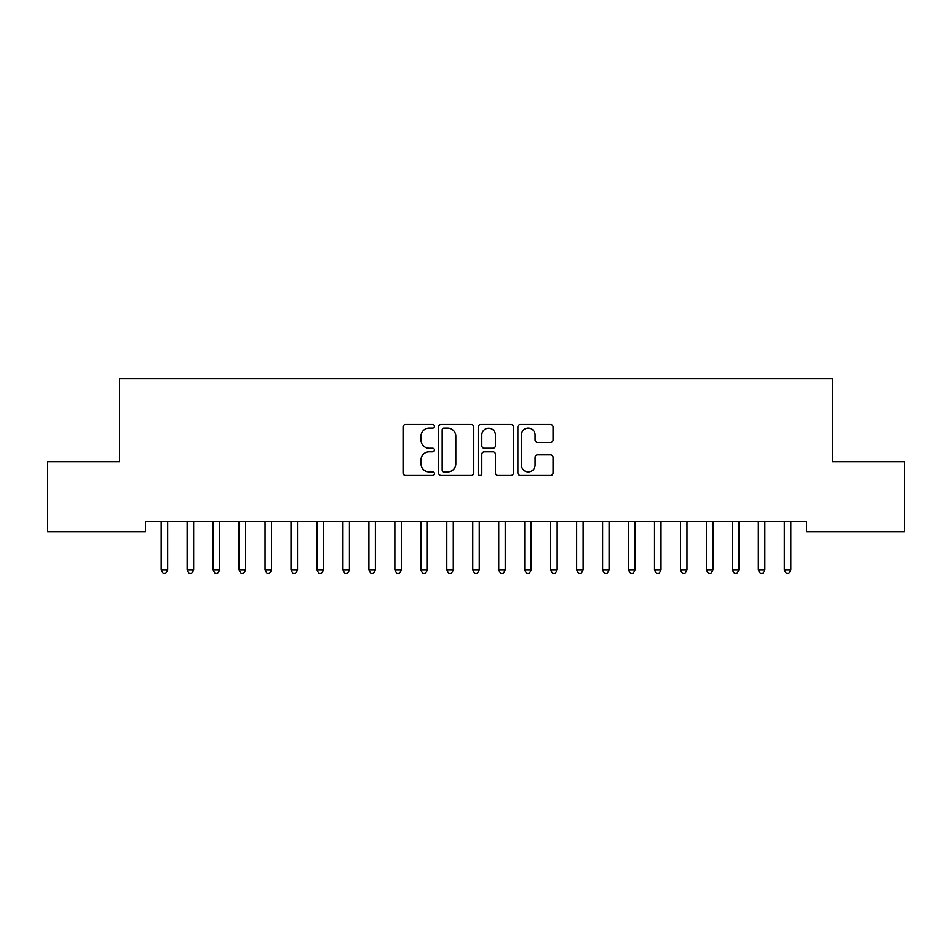 <?xml version="1.0" encoding="UTF-8"?>
<svg xmlns="http://www.w3.org/2000/svg" width="952" height="952" viewBox="0 0 952 952"><rect width="100%" height="100%" fill="white"/><g stroke="black" fill="none" stroke-linecap="round" stroke-linejoin="round"><path stroke-width="1.43" d="M434.457 426.306A1.785 1.785 0 0 0 432.672 424.521L405.6 424.521A2.547 2.547 0 0 0 403.053 427.079L403.053 472.942A2.547 2.547 0 0 0 405.6 475.5L432.672 475.5A1.785 1.785 0 0 0 434.457 473.715A1.785 1.785 0 0 0 432.672 471.93L429.173 471.93A8.151 8.151 0 0 1 421.01 463.767L421.01 459.947A8.151 8.151 0 0 1 429.173 451.795L432.672 451.795A1.785 1.785 0 0 0 434.457 450.01A1.785 1.785 0 0 0 432.672 448.225L429.173 448.225A8.151 8.151 0 0 1 421.01 440.074L421.01 436.254A8.151 8.151 0 0 1 429.173 428.091L432.672 428.091A1.785 1.785 0 0 0 434.457 426.306M550.482 442.49A2.547 2.547 0 0 0 553.029 439.943L553.029 427.079A2.547 2.547 0 0 0 550.482 424.521L520.411 424.521A2.547 2.547 0 0 0 517.864 427.079L517.864 472.942A2.547 2.547 0 0 0 520.411 475.5L550.482 475.5A2.547 2.547 0 0 0 553.029 472.942L553.029 457.4A2.547 2.547 0 0 0 550.482 454.854L537.606 454.854A2.547 2.547 0 0 0 535.06 457.4L535.06 465.111A6.819 6.819 0 0 1 528.241 471.93A6.819 6.819 0 0 1 521.422 465.111L521.422 434.909A6.819 6.819 0 0 1 528.241 428.091A6.819 6.819 0 0 1 535.06 434.909L535.06 439.943A2.547 2.547 0 0 0 537.606 442.49L550.482 442.49M806.522 521.41L145.477 521.41L145.477 531.799L47.6 531.799L47.6 461.696L119.524 461.696L119.524 378.61L832.476 378.61L832.476 461.696L904.4 461.696L904.4 531.799L806.522 531.799L806.522 521.41M473.775 427.079A2.547 2.547 0 0 0 471.216 424.521L441.145 424.521A2.547 2.547 0 0 0 438.598 427.079L438.598 472.942A2.547 2.547 0 0 0 441.145 475.5L471.216 475.5A2.547 2.547 0 0 0 473.775 472.942L473.775 427.079M480.784 424.521L510.855 424.521A2.547 2.547 0 0 1 513.402 427.079L513.402 472.942A2.547 2.547 0 0 1 510.855 475.5L497.979 475.5A2.547 2.547 0 0 1 495.433 472.942L495.433 454.342A2.547 2.547 0 0 0 492.886 451.795L484.342 451.795A2.547 2.547 0 0 0 481.795 454.342L481.795 473.715A1.785 1.785 0 0 1 480.01 475.5A1.785 1.785 0 0 1 478.225 473.715L478.225 427.079A2.547 2.547 0 0 1 480.784 424.521M443.953 428.091A1.785 1.785 0 0 0 442.168 429.876L442.168 470.145A1.785 1.785 0 0 0 443.953 471.93L447.642 471.93A8.151 8.151 0 0 0 455.806 463.767L455.806 436.254A8.151 8.151 0 0 0 447.642 428.091L443.953 428.091M495.433 435.04A6.819 6.819 0 0 0 488.614 428.221A6.819 6.819 0 0 0 481.795 435.04L481.795 445.679A2.547 2.547 0 0 0 484.342 448.225L492.886 448.225A2.547 2.547 0 0 0 495.433 445.679L495.433 435.04M160.852 521.41L161.007 521.791A2.594 2.594 -179.3 0 1 161.185 522.755L161.185 570.01L167.683 570.01L167.683 522.755A2.594 2.594 -179.3 0 1 167.873 521.791L168.028 521.41M167.683 570.01L165.731 573.39L163.137 573.39L161.185 570.01M186.818 521.41L186.961 521.791A2.594 2.594 -179.3 0 1 187.151 522.755L187.151 570.01L193.649 570.01L193.649 522.755A2.594 2.594 -179.3 0 1 193.839 521.791L193.982 521.41M193.649 570.01L191.697 573.39L189.103 573.39L187.151 570.01M212.772 521.41L212.927 521.791A2.594 2.594 -179.3 0 1 213.117 522.755L213.117 570.01L219.614 570.01L219.614 522.755A2.594 2.594 -179.3 0 1 219.793 521.791L219.948 521.41M219.614 570.01L217.663 573.39L215.069 573.39L213.117 570.01M238.738 521.41L238.892 521.791A2.594 2.594 -179.3 0 1 239.083 522.755L239.083 570.01L245.568 570.01L245.568 522.755A2.594 2.594 -179.3 0 1 245.759 521.791L245.913 521.41M245.568 570.01L243.629 573.39L241.035 573.39L239.083 570.01M264.704 521.41L264.858 521.791A2.594 2.594 -179.3 0 1 265.049 522.755L265.049 570.01L271.534 570.01L271.534 522.755A2.594 2.594 -179.3 0 1 271.725 521.791L271.879 521.41M271.534 570.01L269.594 573.39L266.988 573.39L265.049 570.01M290.669 521.41L290.824 521.791A2.594 2.594 -179.3 0 1 291.014 522.755L291.014 570.01L297.5 570.01L297.5 522.755A2.594 2.594 -179.3 0 1 297.69 521.791L297.845 521.41M297.5 570.01L295.548 573.39L292.954 573.39L291.014 570.01M316.635 521.41L316.79 521.791A2.594 2.594 -179.3 0 1 316.968 522.755L316.968 570.01L323.466 570.01L323.466 522.755A2.594 2.594 -179.3 0 1 323.656 521.791L323.799 521.41M323.466 570.01L321.514 573.39L318.92 573.39L316.968 570.01M342.601 521.41L342.744 521.791A2.594 2.594 -179.3 0 1 342.934 522.755L342.934 570.01L349.432 570.01L349.432 522.755A2.594 2.594 -179.3 0 1 349.61 521.791L349.765 521.41M349.432 570.01L347.48 573.39L344.886 573.39L342.934 570.01M368.555 521.41L368.71 521.791A2.594 2.594 -179.3 0 1 368.9 522.755L368.9 570.01L375.385 570.01L375.385 522.755A2.594 2.594 -179.3 0 1 375.576 521.791L375.731 521.41M375.385 570.01L373.446 573.39L370.852 573.39L368.9 570.01M394.521 521.41L394.675 521.791A2.594 2.594 -179.3 0 1 394.866 522.755L394.866 570.01L401.351 570.01L401.351 522.755A2.594 2.594 -179.3 0 1 401.542 521.791L401.696 521.41M401.351 570.01L399.412 573.39L396.805 573.39L394.866 570.01M420.487 521.41L420.641 521.791A2.594 2.594 -179.3 0 1 420.832 522.755L420.832 570.01L427.317 570.01L427.317 522.755A2.594 2.594 -179.3 0 1 427.507 521.791L427.662 521.41M427.317 570.01L425.365 573.39L422.771 573.39L420.832 570.01M446.452 521.41L446.607 521.791A2.594 2.594 -179.3 0 1 446.785 522.755L446.785 570.01L453.283 570.01L453.283 522.755A2.594 2.594 -179.3 0 1 453.473 521.791L453.628 521.41M453.283 570.01L451.331 573.39L448.737 573.39L446.785 570.01M472.418 521.41L472.561 521.791A2.594 2.594 -179.3 0 1 472.751 522.755L472.751 570.01L479.249 570.01L479.249 522.755A2.594 2.594 -179.3 0 1 479.439 521.791L479.582 521.41M479.249 570.01L477.297 573.39L474.703 573.39L472.751 570.01M498.372 521.41L498.527 521.791A2.594 2.594 -179.3 0 1 498.717 522.755L498.717 570.01L505.214 570.01L505.214 522.755A2.594 2.594 -179.3 0 1 505.393 521.791L505.548 521.41M505.214 570.01L503.263 573.39L500.669 573.39L498.717 570.01M524.338 521.41L524.492 521.791A2.594 2.594 -179.3 0 1 524.683 522.755L524.683 570.01L531.168 570.01L531.168 522.755A2.594 2.594 -179.3 0 1 531.359 521.791L531.513 521.41M531.168 570.01L529.229 573.39L526.635 573.39L524.683 570.01M550.304 521.41L550.458 521.791A2.594 2.594 -179.3 0 1 550.649 522.755L550.649 570.01L557.134 570.01L557.134 522.755A2.594 2.594 -179.3 0 1 557.325 521.791L557.479 521.41M557.134 570.01L555.194 573.39L552.588 573.39L550.649 570.01M576.269 521.41L576.424 521.791A2.594 2.594 -179.3 0 1 576.615 522.755L576.615 570.01L583.1 570.01L583.1 522.755A2.594 2.594 -179.3 0 1 583.29 521.791L583.445 521.41M583.1 570.01L581.148 573.39L578.554 573.39L576.615 570.01M602.235 521.41L602.39 521.791A2.594 2.594 -179.3 0 1 602.568 522.755L602.568 570.01L609.066 570.01L609.066 522.755A2.594 2.594 -179.3 0 1 609.256 521.791L609.399 521.41M609.066 570.01L607.114 573.39L604.52 573.39L602.568 570.01M628.201 521.41L628.344 521.791A2.594 2.594 -179.3 0 1 628.534 522.755L628.534 570.01L635.032 570.01L635.032 522.755A2.594 2.594 -179.3 0 1 635.21 521.791L635.365 521.41M635.032 570.01L633.08 573.39L630.486 573.39L628.534 570.01M654.155 521.41L654.31 521.791A2.594 2.594 -179.3 0 1 654.5 522.755L654.5 570.01L660.986 570.01L660.986 522.755A2.594 2.594 -179.3 0 1 661.176 521.791L661.331 521.41M660.986 570.01L659.046 573.39L656.452 573.39L654.5 570.01M680.121 521.41L680.275 521.791A2.594 2.594 -179.3 0 1 680.466 522.755L680.466 570.01L686.951 570.01L686.951 522.755A2.594 2.594 -179.3 0 1 687.142 521.791L687.296 521.41M686.951 570.01L685.012 573.39L682.406 573.39L680.466 570.01M706.087 521.41L706.241 521.791A2.594 2.594 -179.3 0 1 706.432 522.755L706.432 570.01L712.917 570.01L712.917 522.755A2.594 2.594 -179.3 0 1 713.107 521.791L713.262 521.41M712.917 570.01L710.966 573.39L708.371 573.39L706.432 570.01M732.052 521.41L732.207 521.791A2.594 2.594 -179.3 0 1 732.385 522.755L732.385 570.01L738.883 570.01L738.883 522.755A2.594 2.594 -179.3 0 1 739.073 521.791L739.228 521.41M738.883 570.01L736.931 573.39L734.337 573.39L732.385 570.01M758.018 521.41L758.161 521.791A2.594 2.594 -179.3 0 1 758.351 522.755L758.351 570.01L764.849 570.01L764.849 522.755A2.594 2.594 -179.3 0 1 765.039 521.791L765.182 521.41M764.849 570.01L762.897 573.39L760.303 573.39L758.351 570.01M783.972 521.41L784.127 521.791A2.594 2.594 -179.3 0 1 784.317 522.755L784.317 570.01L790.814 570.01L790.814 522.755A2.594 2.594 -179.3 0 1 790.993 521.791L791.148 521.41M790.814 570.01L788.863 573.39L786.269 573.39L784.317 570.01"/></g></svg>
